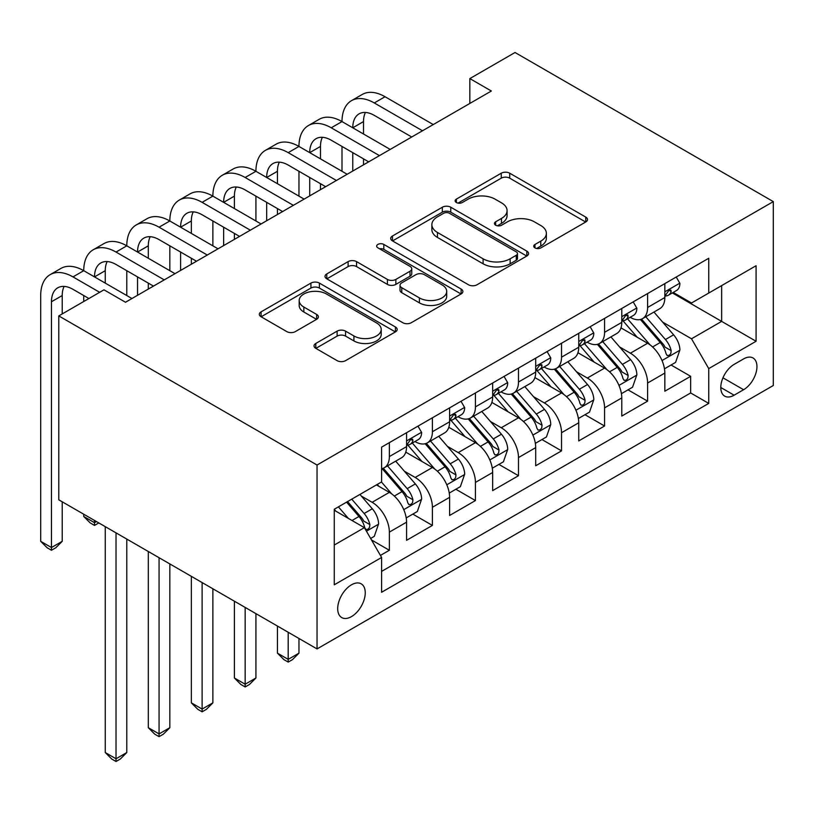 <?xml version="1.0" encoding="UTF-8"?>
<svg xmlns="http://www.w3.org/2000/svg" width="814" height="814" viewBox="0 0 814 814"><rect width="100%" height="100%" fill="white"/><g stroke="black" fill="none" stroke-linecap="round" stroke-linejoin="round"><path stroke-width="1.22" d="M534.961 247.894A4.182 2.411 0 0 0 540.872 247.894L585.765 221.978A5.973 3.449 0 0 0 587.515 219.546A5.973 3.449 0 0 0 585.765 217.104L509.717 173.199A5.973 3.449 0 0 0 501.261 173.199L456.379 199.115A4.182 2.411 0 0 0 455.148 200.824A4.182 2.411 0 0 0 456.379 202.523A4.182 2.411 0 0 0 462.291 202.523L468.101 199.176A19.119 11.04 0 0 1 495.136 199.176L501.475 202.828A19.119 11.04 0 0 1 507.081 210.643A19.119 11.04 0 0 1 501.475 218.447L495.665 221.795A4.182 2.411 0 0 0 494.444 223.504A4.182 2.411 0 0 0 495.665 225.213A4.182 2.411 0 0 0 501.587 225.213L507.397 221.856A19.119 11.04 0 0 1 534.432 221.856L540.771 225.519A19.119 11.04 0 0 1 546.367 233.323A19.119 11.04 0 0 1 540.771 241.127L534.961 244.485A4.182 2.411 0 0 0 533.74 246.194A4.182 2.411 0 0 0 534.961 247.894L534.961 244.485M351.475 616.615A19.475 11.243 120 0 0 364.204 599.45A19.475 11.243 120 0 0 361.213 583.841A19.475 11.243 120 0 0 351.475 584.808A19.475 11.243 120 0 0 338.746 601.973A19.475 11.243 120 0 0 341.738 617.582A19.475 11.243 120 0 0 351.475 616.615M315.791 343.457A5.973 3.449 0 0 0 314.041 345.899A5.973 3.449 0 0 0 315.791 348.331L337.128 360.653A5.973 3.449 0 0 0 345.574 360.653L395.431 331.868A5.973 3.449 0 0 0 397.181 329.436A5.973 3.449 0 0 0 395.431 326.994L319.383 283.089A5.973 3.449 0 0 0 310.928 283.089L261.07 311.864A5.973 3.449 0 0 0 259.32 314.306A5.973 3.449 0 0 0 261.07 316.748L286.843 331.624A5.973 3.449 0 0 0 295.299 331.624L316.636 319.312A5.973 3.449 0 0 0 318.386 316.87A5.973 3.449 0 0 0 316.636 314.428L303.856 307.051A15.985 9.229 0 0 1 299.176 300.529A15.985 9.229 0 0 1 309.035 292.002A15.985 9.229 0 0 1 326.455 293.996L376.526 322.904A15.985 9.229 0 0 1 381.206 329.436A15.985 9.229 0 0 1 371.337 337.952A15.985 9.229 0 0 1 353.917 335.958L345.574 331.135A5.973 3.449 0 0 0 337.128 331.135L315.791 343.457L315.791 348.331M773.3 201.607L515.038 52.503L469.841 78.592L491.361 91.015L125.498 302.248L103.978 289.825L58.781 315.913L317.043 465.028L773.3 201.607L773.3 385.5L317.043 648.921L317.043 465.028M468.518 284.788A5.973 3.449 0 0 0 476.973 284.788L526.831 256.013A5.973 3.449 0 0 0 528.581 253.571A5.973 3.449 0 0 0 526.831 251.129L450.773 207.224A5.973 3.449 0 0 0 442.328 207.224L392.47 236.009A5.973 3.449 0 0 0 390.72 238.451A5.973 3.449 0 0 0 392.47 240.883L468.518 284.788M379.568 248.799A4.182 2.411 0 0 1 383.811 249.389L383.811 244.424L461.131 289.062A5.973 3.449 0 0 1 462.881 291.504A5.973 3.449 0 0 1 461.131 293.935L411.274 322.72A5.973 3.449 0 0 1 402.818 322.72L326.77 278.815L326.77 273.942A5.973 3.449 0 0 0 325.02 276.373A5.973 3.449 0 0 0 326.77 278.815M326.77 273.942L348.107 261.62A5.973 3.449 0 0 1 356.563 261.62L387.403 279.426A5.973 3.449 0 0 0 395.848 279.426L410.002 271.255A5.973 3.449 0 0 0 411.752 268.813A5.973 3.449 0 0 0 410.002 266.371L377.899 247.832A4.182 2.411 0 0 1 376.668 246.133A4.182 2.411 0 0 1 379.253 243.895A4.182 2.411 0 0 1 383.811 244.424M380.423 555.423L389.357 550.264L371.489 539.947M361.324 496.062L372.13 502.299A24.349 14.062 60 0 1 389.357 532.122L406.573 522.181L406.573 540.323L432.397 525.417L412.81 514.102M404.375 471.214L415.181 477.452A24.349 14.062 60 0 1 432.397 507.275L449.613 497.334L449.613 515.476L475.437 500.559L455.85 489.255M447.415 446.357L458.221 452.604A24.349 14.062 60 0 1 475.437 482.417L492.653 472.476L492.653 490.618L518.487 475.712L498.901 464.407M490.455 421.51L501.261 427.747A24.349 14.062 60 0 1 518.487 457.57L535.704 447.629L535.704 465.771L561.528 450.864L541.941 439.55M533.506 396.662L544.312 402.899A24.349 14.062 60 0 1 561.528 432.722L578.744 422.781L578.744 440.923L604.568 426.007L584.981 414.702M576.546 371.805L587.352 378.042A24.349 14.062 60 0 1 604.568 407.865L621.784 397.924L621.784 416.066L647.608 401.16L647.608 383.018A24.349 14.062 -120 0 0 630.392 353.195L619.586 346.957M628.032 389.855L647.608 401.16M406.573 522.181A24.349 14.062 -120 0 0 389.357 492.358L376.434 484.91M449.613 497.334A24.349 14.062 -120 0 0 432.397 467.511L405.779 452.146M492.653 472.476A24.349 14.062 -120 0 0 475.437 442.663L448.819 427.289M535.704 447.629A24.349 14.062 -120 0 0 518.487 417.806L491.86 402.442M578.744 422.781A24.349 14.062 -120 0 0 561.528 392.959L534.91 377.584M621.784 397.924A24.349 14.062 -120 0 0 604.568 368.111L577.95 352.737M743.599 358.913L734.126 364.377A18.875 10.897 120 0 0 721.804 381.013A18.875 10.897 120 0 0 724.694 396.133A18.875 10.897 120 0 0 734.126 395.197L743.599 389.723A18.875 10.897 120 0 0 755.931 373.097A18.875 10.897 120 0 0 753.031 357.977A18.875 10.897 120 0 0 743.599 358.913M334.259 545.044L364.387 527.645L381.603 557.468L381.603 592.266L708.74 403.398L708.74 368.6L691.513 338.787L662.637 322.11M381.603 557.468L334.259 584.808L334.259 509.259L381.603 481.919L381.603 447.13L708.74 258.262L708.74 293.06L756.084 265.72L756.084 341.269L708.74 368.6M414.957 441.534L415.181 441.666A24.349 14.062 60 0 0 427.35 442.867L444.566 432.926A24.349 14.062 -120 0 0 449.613 421.784L449.613 407.865M457.997 416.687L458.221 416.809A24.349 14.062 60 0 0 470.4 418.02L487.617 408.079A24.349 14.062 -120 0 0 492.653 396.937L492.653 383.018M501.037 391.829L501.261 391.961A24.349 14.062 60 0 0 513.441 393.172L530.657 383.231A24.349 14.062 -120 0 0 535.704 372.079L535.704 358.16M544.088 366.982L544.312 367.114A24.349 14.062 60 0 0 556.481 368.315L573.697 358.374A24.349 14.062 -120 0 0 578.744 347.232L578.744 333.313M587.128 342.134L587.352 342.256A24.349 14.062 60 0 0 599.531 343.467L616.747 333.526A24.349 14.062 -120 0 0 621.784 322.385L621.784 308.465M381.603 571.387L690.659 392.959L690.659 376.312L664.835 391.219L664.835 373.077A24.349 14.062 -120 0 0 647.608 343.254L620.99 327.889M630.168 317.277L630.392 317.409A24.349 14.062 -120 0 0 642.572 318.62A24.349 14.062 -120 0 0 647.608 307.468L647.608 293.549M642.572 318.62L659.788 308.679A24.349 14.062 -120 0 0 664.835 297.527L664.835 283.608M389.357 442.653L389.357 456.573A24.349 14.062 60 0 1 384.31 467.724A24.349 14.062 60 0 1 381.603 468.701M384.31 467.724L401.526 457.783A24.349 14.062 -120 0 0 406.573 446.632L406.573 432.722M432.397 417.806L432.397 431.725A24.349 14.062 60 0 1 427.35 442.867M475.437 392.959L475.437 406.878A24.349 14.062 60 0 1 470.4 418.02M518.487 368.101L518.487 382.02A24.349 14.062 60 0 1 513.441 393.172M561.528 343.254L561.528 357.173A24.349 14.062 60 0 1 556.481 368.315M604.568 318.406L604.568 332.316A24.349 14.062 60 0 1 599.531 343.467M604.568 407.865L604.568 426.007M561.528 432.722L561.528 450.864M518.487 457.57L518.487 475.712M475.437 482.417L475.437 500.559M432.397 507.275L432.397 525.417M389.357 532.122L389.357 550.264M364.387 527.645L334.259 510.256M691.513 338.787L721.652 321.388L721.652 285.602L756.084 265.72M672.354 292.928L756.084 341.269M673.219 292.43L691.513 303.001L708.74 293.06M58.781 315.913L58.781 499.816L317.043 648.921M469.841 78.592L469.841 103.439M671.072 364.998L690.659 376.312M690.659 392.959L708.74 403.398M536.63 248.484L540.771 246.103A19.119 11.04 0 0 0 546.367 238.299L546.367 233.323M507.081 210.643L507.081 215.608A19.119 11.04 0 0 1 501.475 223.412L497.344 225.804M585.683 222.029L509.717 178.164A5.973 3.449 0 0 0 501.261 178.164L458.048 203.113M526.75 256.054L450.773 212.189A5.973 3.449 0 0 0 442.328 212.189L392.552 240.934M516.269 255.281A4.182 2.411 0 0 0 517.49 253.571A4.182 2.411 0 0 0 516.269 251.862L449.511 213.319A4.182 2.411 0 0 0 443.599 213.319L437.464 216.86A19.119 11.04 0 0 0 431.868 224.664A19.119 11.04 0 0 0 437.464 232.468L483.099 258.811A19.119 11.04 0 0 0 510.134 258.811L516.269 255.281L516.269 260.246A4.182 2.411 0 0 0 517.49 258.537L517.49 253.571M431.868 224.664L431.868 229.629A19.119 11.04 0 0 0 437.464 237.444L437.464 232.468M516.269 260.246L510.134 263.787A19.119 11.04 0 0 1 483.099 263.787L437.464 237.444M326.852 278.866L348.107 266.585L348.107 261.62M411.752 268.813L411.752 273.789A5.973 3.449 0 0 1 410.002 276.221L395.848 284.401A5.973 3.449 0 0 1 387.403 284.401L356.563 266.585A5.973 3.449 0 0 0 348.107 266.585M383.811 249.389L461.05 293.986M419.403 297.904A15.985 9.229 0 0 0 436.823 299.908A15.985 9.229 0 0 0 446.693 291.381A15.985 9.229 0 0 0 442.012 284.849L424.369 274.674A5.973 3.449 0 0 0 415.923 274.674L401.77 282.845A5.973 3.449 0 0 0 400.02 285.276A5.973 3.449 0 0 0 401.77 287.718L419.403 297.904L419.403 302.869A15.985 9.229 0 0 0 436.823 304.874A15.985 9.229 0 0 0 446.693 296.347L446.693 291.381M400.02 285.276L400.02 290.252A5.973 3.449 0 0 0 401.77 292.694L401.77 287.718M419.403 302.869L401.77 292.694M381.206 329.436L381.206 334.401A15.985 9.229 0 0 1 371.337 342.928A15.985 9.229 0 0 1 353.917 340.924L345.574 336.111A5.973 3.449 0 0 0 337.128 336.111L315.863 348.382M299.176 300.529L299.176 305.494A15.985 9.229 0 0 0 303.856 312.016L303.856 307.051M316.554 319.353L303.856 312.016M395.35 331.919L319.383 288.054A5.973 3.449 0 0 0 310.928 288.054L261.152 316.788M664.468 368.813L675.589 362.393L679.894 349.969A16.127 9.31 -120 0 0 673.616 334.819L653.947 312.047M650.01 344.831L627.533 318.803M637.209 337.25L624.165 322.151A38.655 22.314 -120 0 0 622.975 320.797M640.374 319.495L660.266 342.521A16.127 9.31 60 0 1 666.025 353.632L667.195 355.545L669.373 355.24L670.828 353.469L671.184 350.651A16.127 9.31 -120 0 0 665.435 339.54L645.767 316.768M641.544 319.119L662.922 343.864A8.221 4.742 60 0 1 664.987 347.079L671.184 350.651M676.241 277.025L679.894 283.364A16.127 9.31 60 0 1 676.556 290.496L668.375 295.217A16.127 9.31 -120 0 0 671.184 291.504L670.848 290.079L668.833 290.476L666.025 294.485A16.127 9.31 60 0 1 664.835 296.784M88.909 298.524L72.985 289.326A30.433 17.572 -120 0 0 57.763 287.82A30.433 17.572 -120 0 0 51.465 301.75L51.465 547.537L40.7 541.32L40.7 295.543A45.655 26.363 60 0 1 50.153 274.644L60.918 268.427A45.655 26.363 60 0 1 83.74 270.686A45.655 26.363 60 0 1 93.203 249.786L103.958 243.579A45.655 26.363 60 0 1 126.791 245.838A45.655 26.363 60 0 1 136.243 224.939L147.008 218.722A45.655 26.363 60 0 1 169.831 220.991A45.655 26.363 60 0 1 179.284 200.091L190.049 193.874A45.655 26.363 60 0 1 212.871 196.133A45.655 26.363 60 0 1 222.334 175.234L233.089 169.027A45.655 26.363 60 0 1 255.922 171.286A45.655 26.363 60 0 1 265.374 150.387L276.129 144.17A45.655 26.363 60 0 1 298.962 146.439A45.655 26.363 60 0 1 308.414 125.539L319.18 119.322A45.655 26.363 60 0 1 342.002 121.581A45.655 26.363 60 0 1 351.465 100.682L362.22 94.475A45.655 26.363 60 0 1 385.053 96.734L433.252 124.562M351.465 100.682A45.655 26.363 60 0 1 374.287 102.951L422.497 130.779M665.374 295.981L665.435 295.981A16.127 9.31 -120 0 0 668.375 295.217M411.731 136.996L374.287 115.374A30.433 17.572 -120 0 0 359.066 113.868A30.433 17.572 -120 0 0 352.767 127.798L363.522 121.581L363.522 134.005M365.435 112.464A30.433 17.572 -120 0 0 363.522 121.581M352.767 152.645L352.767 171.042M363.522 158.862L363.522 164.825M342.002 171.286L342.002 146.439M621.428 393.661L632.549 387.24L636.853 374.816A16.127 9.31 -120 0 0 630.565 359.666L610.907 336.894M606.959 369.678L584.483 343.661M594.169 362.098L581.125 346.998A38.655 22.314 -120 0 0 579.924 345.655M597.334 344.342L617.226 367.368A16.127 9.31 60 0 1 622.975 378.49L624.155 380.403L626.332 380.087L627.787 378.317L628.143 375.498A16.127 9.31 -120 0 0 622.395 364.387L602.726 341.626M598.504 343.966L619.881 368.711A8.221 4.742 60 0 1 621.947 371.927L628.143 375.498M578.378 418.518L589.509 412.098L593.803 399.664A16.127 9.31 -120 0 0 587.525 384.523L567.857 361.752M563.919 394.536L541.442 368.508M551.129 386.955L538.085 371.845A38.655 22.314 -120 0 0 536.884 370.502M554.293 369.19L574.185 392.226A16.127 9.31 60 0 1 579.934 403.337L581.104 405.25L583.282 404.945L584.747 403.164L585.103 400.356A16.127 9.31 -120 0 0 579.344 389.245L559.676 366.473M555.463 368.813L576.831 393.559A8.221 4.742 60 0 1 578.907 396.774L585.103 400.356M535.337 443.365L546.459 436.945L550.763 424.521A16.127 9.31 -120 0 0 544.485 409.371L524.816 386.599M520.879 419.383L498.402 393.355M508.089 411.803L495.034 396.703A38.655 22.314 -120 0 0 493.844 395.35M511.243 394.047L531.135 417.073A16.127 9.31 60 0 1 536.894 428.184L538.064 430.097L540.242 429.792L541.707 428.022L542.053 425.203A16.127 9.31 -120 0 0 536.304 414.092L516.636 391.32M512.413 393.671L533.791 418.416A8.221 4.742 60 0 1 535.856 421.632L542.053 425.203M288.197 632.274L288.197 659.36L298.962 653.154L298.962 638.481M298.962 653.154L292.501 659.615L288.197 662.097L283.893 659.615L277.442 653.154L277.442 626.058M277.442 653.154L288.197 659.36L288.197 662.097M492.297 468.213L503.418 461.792L507.722 449.369A16.127 9.31 -120 0 0 501.434 434.218L481.776 411.457M477.828 444.23L455.352 418.213M465.038 436.66L451.994 421.55A38.655 22.314 -120 0 0 450.793 420.207M468.203 418.895L488.095 441.921A16.127 9.31 60 0 1 493.844 453.042L495.024 454.955L497.201 454.639L498.656 452.869L499.013 450.061A16.127 9.31 -120 0 0 493.264 438.939L473.595 416.178M469.373 418.518L490.75 443.264A8.221 4.742 60 0 1 492.816 446.479L499.013 450.061M245.156 607.417L245.156 684.218L255.922 678.001L255.922 613.634M255.922 678.001L249.46 684.462L245.156 686.945L240.852 684.462L234.391 678.001L234.391 601.21M234.391 678.001L245.156 684.218L245.156 686.945M633.19 301.882L636.853 308.211A16.127 9.31 60 0 1 633.516 315.354L625.335 320.075A16.127 9.31 -120 0 0 628.143 316.361L627.798 314.926L625.783 315.323L622.975 319.342A16.127 9.31 60 0 1 621.784 321.632M308.414 125.539A45.655 26.363 60 0 1 331.247 127.798L342.002 121.581L390.211 149.42M331.247 127.798L379.456 155.627M622.323 320.828L622.395 320.828A16.127 9.31 -120 0 0 625.335 320.075M368.691 161.844L331.247 140.222A30.433 17.572 -120 0 0 316.025 138.716A30.433 17.572 -120 0 0 309.717 152.645L320.482 146.439L320.482 158.862M322.385 137.312A30.433 17.572 -120 0 0 320.482 146.439M309.717 177.503L309.717 195.889M320.482 183.71L320.482 189.672M298.962 196.133L298.962 171.286M590.15 326.729L593.803 333.068A16.127 9.31 60 0 1 590.465 340.201L582.285 344.922A16.127 9.31 -120 0 0 585.103 341.208L584.757 339.774L582.743 340.181L579.934 344.19A16.127 9.31 60 0 1 578.744 346.489M265.374 150.387A45.655 26.363 60 0 1 288.197 152.645L298.962 146.439L347.171 174.267M288.197 152.645L336.406 180.484M579.283 345.675L579.344 345.675A16.127 9.31 -120 0 0 582.285 344.922M325.651 186.691L288.197 165.069A30.433 17.572 -120 0 0 272.985 163.563A30.433 17.572 -120 0 0 266.677 177.503L277.442 171.286L277.442 183.71M279.344 162.159A30.433 17.572 -120 0 0 277.442 171.286M266.677 202.35L266.677 220.736M277.442 208.567L277.442 214.53M255.922 220.991L255.922 196.133M547.11 351.577L550.763 357.916A16.127 9.31 60 0 1 547.425 365.048L539.244 369.77A16.127 9.31 -120 0 0 542.053 366.056L541.717 364.631L539.702 365.028L536.894 369.037A16.127 9.31 60 0 1 535.704 371.337M222.334 175.234A45.655 26.363 60 0 1 245.156 177.503L255.922 171.286L304.121 199.115M245.156 177.503L293.366 205.332M536.243 370.533L536.304 370.533A16.127 9.31 -120 0 0 539.244 369.77M282.6 211.548L245.156 189.927A30.433 17.572 -120 0 0 229.935 188.421A30.433 17.572 -120 0 0 223.636 202.35L234.391 196.133L234.391 208.567M236.304 187.017A30.433 17.572 -120 0 0 234.391 196.133M223.636 227.198L223.636 245.594M234.391 233.415L234.391 239.377M212.871 245.838L212.871 220.991M504.059 376.434L507.722 382.763A16.127 9.31 60 0 1 504.385 389.906L496.204 394.627A16.127 9.31 -120 0 0 499.013 390.913L498.667 389.479L496.652 389.875L493.844 393.895A16.127 9.31 60 0 1 492.653 396.184M179.284 200.091A45.655 26.363 60 0 1 202.116 202.35L212.871 196.133L261.08 223.972M202.116 202.35L250.325 230.179M493.192 395.38L493.264 395.38A16.127 9.31 -120 0 0 496.204 394.627M239.56 236.396L202.116 214.774A30.433 17.572 -120 0 0 186.894 213.268A30.433 17.572 -120 0 0 180.596 227.198L191.351 220.991L191.351 233.415M193.254 211.864A30.433 17.572 -120 0 0 191.351 220.991M180.596 252.055L180.596 270.441M191.351 258.262L191.351 264.224M169.831 270.686L169.831 245.838M449.247 493.07L460.378 486.65L464.672 474.216A16.127 9.31 -120 0 0 458.394 459.076L438.726 436.304M434.788 469.088L412.311 443.06M421.998 461.507L408.954 446.398A38.655 22.314 -120 0 0 407.753 445.055M425.162 443.742L445.055 466.778A16.127 9.31 60 0 1 450.803 477.889L451.974 479.802L454.151 479.497L455.616 477.716L455.972 474.908A16.127 9.31 -120 0 0 450.213 463.797L430.545 441.025M426.333 443.365L447.7 468.121A8.221 4.742 60 0 1 449.776 471.326L455.972 474.908M202.116 582.57L202.116 709.065L212.871 702.858L212.871 588.787M212.871 702.858L206.42 709.32L202.116 711.802L197.812 709.32L191.351 702.858L191.351 576.363M191.351 702.858L202.116 709.065L202.116 711.802M461.019 401.282L464.672 407.621A16.127 9.31 60 0 1 461.334 414.753L453.164 419.475A16.127 9.31 -120 0 0 455.972 415.761L455.626 414.326L453.612 414.733L450.803 418.742A16.127 9.31 60 0 1 449.613 421.042M136.243 224.939A45.655 26.363 60 0 1 159.066 227.198L169.831 220.991L218.04 248.819M159.066 227.198L207.275 255.036M450.152 420.228L450.213 420.228A16.127 9.31 -120 0 0 453.164 419.475M196.52 261.243L159.066 239.621A30.433 17.572 -120 0 0 143.854 238.115A30.433 17.572 -120 0 0 137.546 252.055L148.311 245.838L148.311 258.262M150.214 236.711A30.433 17.572 -120 0 0 148.311 245.838M137.546 276.902L137.546 295.289M148.311 283.119L148.311 289.082M126.791 295.543L126.791 270.686M406.206 517.918L417.328 511.497L421.632 499.074A16.127 9.31 -120 0 0 415.354 483.923L395.685 461.151M391.748 493.935L381.451 482.01M378.958 486.355L377.279 484.422M382.112 468.599L402.004 491.625A16.127 9.31 60 0 1 407.763 502.737L408.933 504.649L411.111 504.344L412.576 502.574L412.922 499.755A16.127 9.31 -120 0 0 407.173 488.644L387.505 465.873M383.282 468.223L404.66 492.969A8.221 4.742 60 0 1 406.735 496.184L412.922 499.755M159.066 557.722L159.066 733.913L169.831 727.706L169.831 563.929M169.831 727.706L163.37 734.167L159.066 736.65L154.762 734.167L148.311 727.706L148.311 551.505M148.311 727.706L159.066 733.913L159.066 736.65M417.979 426.129L421.632 432.468A16.127 9.31 60 0 1 418.294 439.601L410.114 444.332A16.127 9.31 -120 0 0 412.922 440.608L412.586 439.184L410.571 439.58L407.763 443.589A16.127 9.31 60 0 1 406.573 445.889M93.203 249.786A45.655 26.363 60 0 1 116.026 252.055L126.791 245.838L175 273.667M116.026 252.055L164.235 279.884M407.112 445.085L407.173 445.085A16.127 9.31 -120 0 0 410.114 444.332M153.47 286.101L116.026 264.479A30.433 17.572 -120 0 0 100.804 262.973A30.433 17.572 -120 0 0 94.505 276.902L105.26 270.686L105.26 283.119M107.173 261.569A30.433 17.572 -120 0 0 105.26 270.686M94.505 520.441L94.505 522.68L96.439 521.56M98.809 522.934L94.505 525.417L90.201 522.934L83.74 516.473L83.74 514.234M83.74 301.506L83.74 295.543M83.74 516.473L94.505 522.68L94.505 525.417M370.624 538.461L374.287 536.345L378.591 523.921A16.127 9.31 -120 0 0 372.303 508.77L359.93 494.434M348.372 518.406L338.4 506.868M335.907 511.212L334.259 509.289M346.581 502.146L358.964 516.483A16.127 9.31 60 0 1 364.713 527.594L365.893 529.507L368.07 529.192L369.525 527.421L369.882 524.613A16.127 9.31 -120 0 0 364.133 513.492L351.75 499.165M347.578 501.566L361.62 517.816A8.221 4.742 60 0 1 363.685 521.031L369.882 524.613M116.026 532.865L116.026 758.77L126.791 752.553L126.791 539.082M126.791 752.553L120.33 759.014L116.026 761.497L111.722 759.014L105.26 752.553L105.26 526.658M105.26 752.553L116.026 758.77L116.026 761.497M50.153 274.644A45.655 26.363 60 0 1 72.985 276.902L83.74 270.686L131.949 298.524M72.985 276.902L99.664 292.307M64.123 286.416A30.433 17.572 -120 0 0 62.22 295.543L62.22 313.929M62.22 541.32L55.769 547.781L51.465 550.264L51.465 547.537L62.22 541.32L62.22 501.8M51.465 550.264L47.161 547.781L40.7 541.32M372.13 502.299L389.357 492.358M415.181 477.452L432.397 467.511M458.221 452.604L475.437 442.663M501.261 427.747L518.487 417.806M544.312 402.899L561.528 392.959M587.352 378.042L604.568 368.111M630.392 353.195L647.608 343.254M647.608 307.468L664.835 297.527M389.357 456.573L406.573 446.632M432.397 431.725L449.613 421.784M475.437 406.878L492.653 396.937M518.487 382.02L535.704 372.079M561.528 357.173L578.744 347.232M604.568 332.316L621.784 322.385M647.608 383.018L664.835 373.077M722.954 377.808L743.599 389.723M720.787 387.495L734.126 395.197M540.771 246.103L540.771 241.127M495.665 225.213L495.665 221.795M501.475 223.412L501.475 218.447M456.379 202.523L456.379 199.115M501.261 178.164L501.261 173.199M509.717 178.164L509.717 173.199M585.765 221.978L585.765 217.104M392.47 240.883L392.47 236.009M442.328 212.189L442.328 207.224M450.773 212.189L450.773 207.224M526.831 256.013L526.831 251.129M483.099 263.787L483.099 258.811M510.134 263.787L510.134 258.811M356.563 266.585L356.563 261.62M387.403 284.401L387.403 279.426M395.848 284.401L395.848 279.426M410.002 276.221L410.002 271.255M461.131 293.935L461.131 289.062M337.128 336.111L337.128 331.135M345.574 336.111L345.574 331.135M353.917 340.924L353.917 335.958M316.636 319.312L316.636 314.428M261.07 316.748L261.07 311.864M310.928 288.054L310.928 283.089M319.383 288.054L319.383 283.089M395.431 331.868L395.431 326.994M662.006 360.541L679.792 350.274M665.435 339.54L673.616 334.819M652.574 346.968L660.266 342.521M679.792 283.18L664.835 291.809M385.053 96.734L374.287 102.951M669.098 290.303L671.184 291.504M618.966 385.388L636.741 375.132M622.395 364.387L630.565 359.666M609.533 371.815L617.226 367.368M575.925 410.246L593.701 399.979M579.344 389.245L587.525 384.523M566.493 396.662L574.185 392.226M532.875 435.093L550.661 424.827M536.304 414.092L544.485 409.371M523.443 421.52L531.135 417.073M489.835 459.941L507.61 449.684M493.264 438.939L501.434 434.218M480.402 446.367L488.095 441.921M636.741 308.028L621.784 316.666M626.058 315.15L628.143 316.361M593.701 332.875L578.744 341.514M583.017 340.008L585.103 341.208M550.661 357.733L535.704 366.361M539.977 364.855L542.053 366.056M507.61 382.58L492.653 391.219M496.927 389.703L499.013 390.913M446.794 484.798L464.57 474.531M450.213 463.797L458.394 459.076M437.362 471.214L445.055 466.778M464.57 407.427L449.613 416.066M453.886 414.56L455.972 415.761M403.744 509.645L421.53 499.379M407.173 488.644L415.354 483.923M394.312 496.072L402.004 491.625M421.53 432.285L406.573 440.923M410.846 439.407L412.922 440.608M366.432 531.186L378.479 524.236M364.133 513.492L372.303 508.77M352.004 520.502L358.964 516.483M62.22 295.543L51.465 301.75"/></g></svg>
